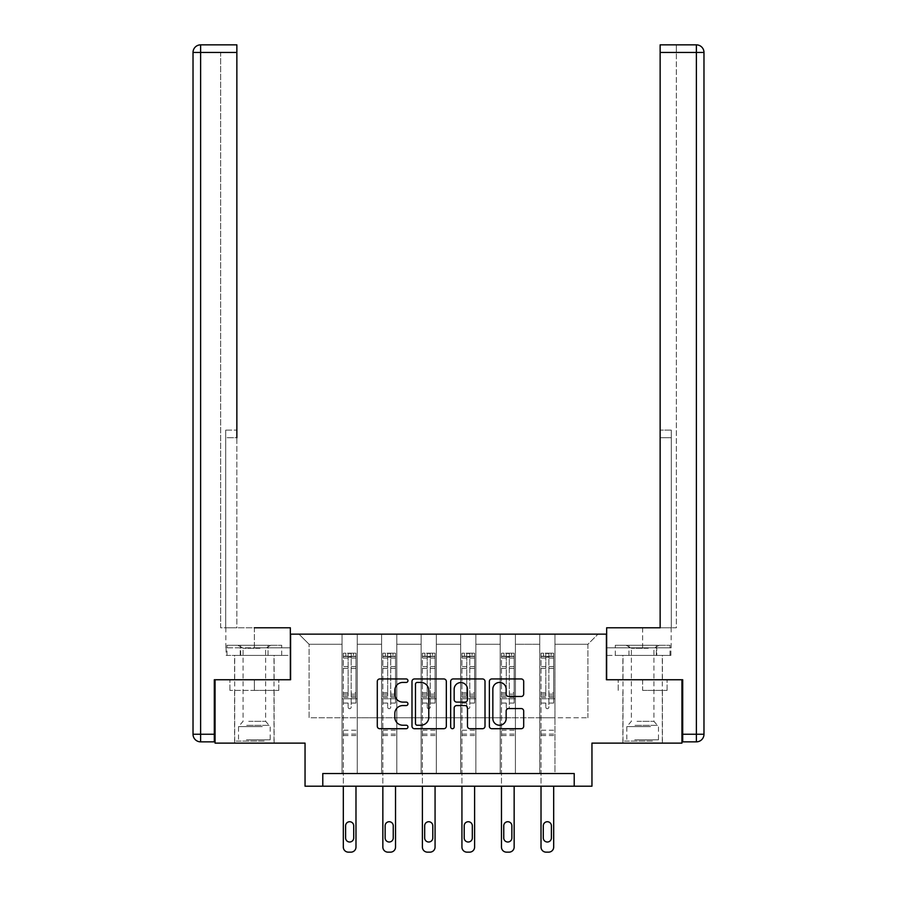 <?xml version="1.0" encoding="UTF-8"?>
<svg xmlns="http://www.w3.org/2000/svg" width="897" height="897" viewBox="0 0 897 897"><rect width="100%" height="100%" fill="white"/><g stroke="black" fill="none" stroke-linecap="round" stroke-linejoin="round"><path stroke-width="0.67" stroke-dasharray="4.49 3.36" d="M407.944 680.688A1.738 1.738 0 0 0 406.206 678.951L379.779 678.951A2.489 2.489 0 0 0 377.289 681.44L377.289 726.222A2.489 2.489 0 0 0 379.779 728.712L406.206 728.712A1.738 1.738 0 0 0 407.944 726.962A1.738 1.738 0 0 0 406.206 725.225L402.787 725.225A7.961 7.961 0 0 1 394.826 717.264L394.826 713.53A7.961 7.961 0 0 1 402.787 705.569L406.206 705.569A1.738 1.738 0 0 0 407.944 703.831A1.738 1.738 0 0 0 406.206 702.093L402.787 702.093A7.961 7.961 0 0 1 394.826 694.121L394.826 690.398A7.961 7.961 0 0 1 402.787 682.438L406.206 682.438A1.738 1.738 0 0 0 407.944 680.688M642.644 690.398L667.099 690.398L642.644 690.398L642.644 679.747L667.099 679.747L618.19 679.747L662.412 679.747L622.877 679.747L642.644 679.747L642.644 690.398M642.644 743.12L622.877 743.12L642.644 743.12M254.356 690.398L278.81 690.398L229.901 690.398L254.356 690.398L254.356 679.747L278.81 679.747L229.901 679.747L274.123 679.747L254.356 679.747L254.356 690.398M254.356 743.12L234.588 743.12L254.356 743.12M215.067 679.747L290.594 679.747L290.594 634.134L606.406 634.134L606.406 679.747L681.933 679.747L681.933 743.12L591.953 743.12L591.953 786.198L305.047 786.198L305.047 743.12L215.067 743.12L215.067 679.747L290.348 679.747L290.348 627.788L225.842 627.788L236.864 627.788L236.864 44.85L236.864 430.1L236.864 44.85L200.625 44.85L200.625 52.452L236.864 52.452L220.651 52.452L220.651 627.788L290.348 627.788L254.356 627.788L254.356 647.813L290.348 647.813L290.348 627.788L290.348 647.813L254.356 647.813L254.356 627.788M539.747 634.134L598.041 634.134L554.951 634.134L554.951 717.768L587.905 717.768L554.951 717.768L554.951 644.27L587.905 644.27L554.951 644.27L554.951 634.134L554.951 773.528L539.747 773.528L554.951 773.528L539.747 773.528L554.951 773.528L554.951 634.134L515.416 634.134L539.747 634.134L539.747 717.768L515.416 717.768L539.747 717.768L539.747 644.27L515.416 644.27L515.416 717.768L515.416 644.27L539.747 644.27L539.747 634.134L539.747 773.528L539.747 698.763L539.747 717.768L554.951 717.768L539.747 717.768L539.747 698.763L554.951 698.763L539.747 698.763L539.747 773.528L539.747 634.134M500.201 634.134L515.416 634.134L515.416 773.528L500.201 773.528L515.416 773.528L500.201 773.528L515.416 773.528L515.416 634.134L475.87 634.134L500.201 634.134L500.201 717.768L475.87 717.768L500.201 717.768L500.201 644.27L475.87 644.27L475.87 717.768L475.87 644.27L500.201 644.27L500.201 634.134L500.201 773.528L500.201 698.763L500.201 717.768L515.416 717.768L500.201 717.768L500.201 698.763L515.416 698.763L500.201 698.763L500.201 773.528L500.201 634.134M460.666 634.134L475.87 634.134L475.87 773.528L460.666 773.528L475.87 773.528L460.666 773.528L475.87 773.528L475.87 634.134L436.334 634.134L460.666 634.134L460.666 717.768L436.334 717.768L460.666 717.768L460.666 644.27L436.334 644.27L436.334 717.768L436.334 644.27L460.666 644.27L460.666 634.134L460.666 773.528L460.666 698.763L460.666 717.768L475.87 717.768L460.666 717.768L460.666 698.763L475.87 698.763L460.666 698.763L460.666 773.528L460.666 634.134M421.13 634.134L436.334 634.134L436.334 773.528L421.13 773.528L436.334 773.528L421.13 773.528L436.334 773.528L436.334 634.134L396.799 634.134L421.13 634.134L421.13 717.768L396.799 717.768L421.13 717.768L421.13 644.27L396.799 644.27L396.799 717.768L396.799 644.27L421.13 644.27L421.13 634.134L421.13 773.528L421.13 698.763L421.13 717.768L436.334 717.768L421.13 717.768L421.13 698.763L436.334 698.763L421.13 698.763L421.13 773.528L421.13 634.134M381.584 634.134L396.799 634.134L396.799 773.528L381.584 773.528L396.799 773.528L381.584 773.528L396.799 773.528L396.799 634.134L357.253 634.134L381.584 634.134L381.584 717.768L357.253 717.768L381.584 717.768L381.584 644.27L357.253 644.27L357.253 717.768L357.253 644.27L381.584 644.27L381.584 634.134L381.584 773.528L381.584 698.763L381.584 717.768L396.799 717.768L381.584 717.768L381.584 698.763L396.799 698.763L381.584 698.763L381.584 773.528L381.584 634.134M342.049 634.134L357.253 634.134L357.253 773.528L342.049 773.528L357.253 773.528L342.049 773.528L357.253 773.528L357.253 634.134L298.959 634.134L342.049 634.134L342.049 717.768L309.095 717.768L309.095 644.27L342.049 644.27L309.095 644.27L298.959 634.134L309.095 644.27L309.095 717.768L342.049 717.768L342.049 634.134L342.049 773.528L342.049 634.134M322.785 786.198L322.785 773.528L322.785 786.198L322.785 773.528L574.215 773.528L322.785 773.528L574.215 773.528L574.215 786.198M587.905 717.768L587.905 644.27L598.041 634.134L587.905 644.27L587.905 717.768M342.049 717.768L357.253 717.768L357.253 698.763L357.253 773.528L357.253 698.763L357.253 717.768L342.049 717.768L342.049 698.763L357.253 698.763L342.049 698.763L342.049 773.528L342.049 717.768M342.049 698.763L357.253 698.763L342.049 698.763M381.584 698.763L396.799 698.763L381.584 698.763M421.13 698.763L436.334 698.763L421.13 698.763M460.666 698.763L475.87 698.763L460.666 698.763M500.201 698.763L515.416 698.763L500.201 698.763M539.747 698.763L554.951 698.763L539.747 698.763M229.901 690.398L229.901 679.747L229.901 690.398M278.81 690.398L278.81 679.747L278.81 690.398M667.099 690.398L667.099 679.747L667.099 690.398M618.19 690.398L618.19 679.747L618.19 690.398M446.325 726.222L446.325 681.44A2.489 2.489 0 0 0 443.836 678.951L414.481 678.951A2.489 2.489 0 0 0 411.992 681.44L411.992 726.222A2.489 2.489 0 0 0 414.481 728.712L443.836 728.712A2.489 2.489 0 0 0 446.325 726.222M417.217 682.438A1.738 1.738 0 0 0 415.479 684.176L415.479 723.487A1.738 1.738 0 0 0 417.217 725.225L420.828 725.225A7.961 7.961 0 0 0 428.788 717.264L428.788 690.398A7.961 7.961 0 0 0 420.828 682.438L417.217 682.438M453.164 678.951L482.519 678.951A2.489 2.489 0 0 1 485.008 681.44L485.008 726.222A2.489 2.489 0 0 1 482.519 728.712L469.961 728.712A2.489 2.489 0 0 1 467.472 726.222L467.472 708.058A2.489 2.489 0 0 0 464.982 705.569L456.651 705.569A2.489 2.489 0 0 0 454.162 708.058L454.162 726.962A1.738 1.738 0 0 1 452.413 728.712A1.738 1.738 0 0 1 450.675 726.962L450.675 681.44A2.489 2.489 0 0 1 453.164 678.951M467.472 689.21A6.66 6.66 0 0 0 460.811 682.561A6.66 6.66 0 0 0 454.162 689.21L454.162 699.604A2.489 2.489 0 0 0 456.651 702.093L464.982 702.093A2.489 2.489 0 0 0 467.472 699.604L467.472 689.21M508.644 696.487L521.202 696.487A2.489 2.489 0 0 0 523.691 693.998L523.691 681.44A2.489 2.489 0 0 0 521.202 678.951L491.848 678.951A2.489 2.489 0 0 0 489.358 681.44L489.358 726.222A2.489 2.489 0 0 0 491.848 728.712L521.202 728.712A2.489 2.489 0 0 0 523.691 726.222L523.691 711.041A2.489 2.489 0 0 0 521.202 708.552L508.644 708.552A2.489 2.489 0 0 0 506.155 711.041L506.155 718.564A6.66 6.66 0 0 1 499.506 725.225A6.66 6.66 0 0 1 492.845 718.564L492.845 689.087A6.66 6.66 0 0 1 499.506 682.438A6.66 6.66 0 0 1 506.155 689.087L506.155 693.998A2.489 2.489 0 0 0 508.644 696.487M348.137 707.172A1.525 1.525 0 0 0 349.651 708.697A1.525 1.525 0 0 1 348.137 707.172L348.137 703.069L348.137 707.172M355.93 653.184L353.452 653.184L353.452 656.481L355.986 656.481L355.986 653.195L343.316 653.195L343.316 847.082A5.068 5.068 0 0 0 348.384 852.15L350.918 852.15A5.068 5.068 0 0 0 355.986 847.082L355.986 786.198M343.316 653.195L343.316 786.198M355.986 656.481L355.986 703.069L351.175 703.069L351.175 707.172A1.525 1.525 0 0 1 349.651 708.697A1.525 1.525 0 0 0 351.175 707.172L351.175 692.719L355.986 692.719M355.986 653.195L355.986 703.069L351.175 703.069L351.175 653.498L348.137 653.498L348.137 695.893L343.316 695.893M353.452 653.184L343.383 653.184M353.452 656.481L345.85 656.481L345.85 653.184M343.316 656.481L355.93 656.481M343.383 656.481L345.85 656.481M343.316 692.719L348.137 692.719L348.137 657.153L351.175 657.153L351.175 692.719M345.603 837.955A4.059 4.059 0 0 0 349.651 842.014A4.059 4.059 0 0 0 353.71 837.955L353.71 825.789A4.059 4.059 0 0 0 349.651 821.73A4.059 4.059 0 0 0 345.603 825.789L345.603 837.955M348.137 692.719L348.137 695.893M355.986 735.562L343.316 735.562M348.137 657.153L348.137 653.498M351.175 657.153L351.175 653.498M262.911 741.09L237.245 741.09L262.911 741.09M246.44 739.823L270.199 739.823L246.44 739.823M262.597 645.279L237.884 645.279L262.597 645.279M259.995 648.284L243.076 648.284L259.995 648.284M248.716 721.323L265.635 721.323L248.716 721.323M264.178 741.09L234.711 741.09L264.178 741.09M264.178 655.415L234.711 655.415L264.178 655.415M268.035 655.415L226.986 655.415L281.714 655.415L268.035 655.415L268.035 645.279L226.986 645.279L281.714 645.279L268.035 645.279L268.035 655.415M240.676 655.415L240.676 645.279L240.676 655.415M226.986 655.415L226.986 645.279M281.714 655.415L281.714 645.279M651.2 741.09L625.534 741.09L651.2 741.09M634.728 739.823L658.488 739.823L634.728 739.823M650.886 645.279L626.173 645.279L650.886 645.279M648.284 648.284L631.365 648.284L648.284 648.284M637.005 721.323L653.924 721.323L637.005 721.323M652.467 741.09L623 741.09L652.467 741.09M652.467 655.415L623 655.415L652.467 655.415M656.324 655.415L615.286 655.415L670.014 655.415L656.324 655.415L656.324 645.279L615.286 645.279L670.014 645.279L656.324 645.279L656.324 655.415M628.965 655.415L628.965 645.279L628.965 655.415M615.286 655.415L615.286 645.279M670.014 655.415L670.014 645.279M254.356 655.415L234.588 655.415L254.356 655.415M236.864 52.452L220.651 52.452L220.651 627.788L236.864 627.788L236.864 430.1L236.864 437.702L225.719 437.702L225.719 627.788L225.719 430.1L225.719 627.788L225.719 437.702L236.864 437.702M290.348 655.415L290.348 647.813L240.239 647.813L290.348 647.813L290.348 655.415L240.239 655.415L240.239 647.813L226.111 647.813L240.239 647.813L240.239 655.415L290.348 655.415M193.023 52.452L193.023 734.239L200.625 734.239L200.625 52.452L193.023 52.452A7.602 7.602 0 0 1 200.625 44.85A7.602 7.602 0 0 0 193.023 52.452M214.305 741.853L214.305 679.747L290.348 679.747M225.719 430.1L225.719 437.702L225.719 430.1L236.864 430.1L225.719 430.1M226.111 655.415L240.239 655.415L226.111 655.415L226.111 647.813M642.644 655.415L662.412 655.415L642.644 655.415M642.644 627.788L642.644 647.813L606.652 647.813L656.761 647.813L606.652 647.813L606.652 655.415L656.761 655.415L606.652 655.415L606.652 627.788L671.158 627.788L642.644 627.788L642.644 647.813L671.158 647.813L606.652 647.813L606.652 627.788L606.652 679.747L682.695 679.747L682.695 741.853L696.375 741.853L696.375 734.239L682.695 734.239M660.136 437.702L671.281 437.702L660.136 437.702L671.281 437.702L671.281 430.1L671.281 627.788L671.281 430.1L671.281 627.788L676.349 627.788L676.349 52.452L676.349 627.788L660.136 627.788L660.136 52.452L660.136 437.702L671.281 437.702L671.281 627.788L660.136 627.788L660.136 44.85L660.136 52.452L696.375 52.452L696.375 734.239L703.977 734.239L703.977 52.452L696.375 52.452L696.375 44.85M676.349 44.85L660.136 44.85L660.136 52.452L676.349 52.452L676.349 44.85L676.349 52.452L660.136 52.452M681.933 679.747L606.652 679.747M670.889 647.813L656.761 647.813L670.889 647.813L670.889 655.415L656.761 655.415L656.761 647.813L656.761 655.415L670.889 655.415M387.672 707.172A1.525 1.525 0 0 0 389.197 708.697A1.525 1.525 0 0 1 387.672 707.172L387.672 703.069L387.672 707.172M395.465 653.184L392.998 653.184L392.998 656.481L395.532 656.481L395.532 653.195L382.851 653.195L382.851 847.082A5.068 5.068 0 0 0 387.93 852.15L390.464 852.15A5.068 5.068 0 0 0 395.532 847.082L395.532 786.198M382.851 653.195L382.851 786.198M395.532 656.481L395.532 703.069L390.711 703.069L390.711 707.172A1.525 1.525 0 0 1 389.197 708.697A1.525 1.525 0 0 0 390.711 707.172L390.711 692.719L395.532 692.719M395.532 653.195L395.532 703.069L390.711 703.069L390.711 653.498L387.672 653.498L387.672 695.893L382.851 695.893M392.998 653.184L382.918 653.184M392.998 656.481L385.385 656.481L385.385 653.184M382.851 656.481L395.465 656.481M382.918 656.481L385.385 656.481M382.851 692.719L387.672 692.719L387.672 657.153L390.711 657.153L390.711 692.719M385.138 837.955A4.059 4.059 0 0 0 389.197 842.014A4.059 4.059 0 0 0 393.245 837.955L393.245 825.789A4.059 4.059 0 0 0 389.197 821.73A4.059 4.059 0 0 0 385.138 825.789L385.138 837.955M387.672 692.719L387.672 695.893M395.532 735.562L382.851 735.562M387.672 657.153L387.672 653.498M390.711 657.153L390.711 653.498M427.207 707.172A1.525 1.525 0 0 0 428.732 708.697A1.525 1.525 0 0 1 427.207 707.172L427.207 703.069L427.207 707.172M435 653.184L432.533 653.184L432.533 656.481L435.067 656.481L435.067 653.195L422.397 653.195L422.397 847.082A5.068 5.068 0 0 0 427.465 852.15L429.999 852.15A5.068 5.068 0 0 0 435.067 847.082L435.067 786.198M422.397 653.195L422.397 786.198M435.067 656.481L435.067 703.069L430.246 703.069L430.246 707.172A1.525 1.525 0 0 1 428.732 708.697A1.525 1.525 0 0 0 430.246 707.172L430.246 692.719L435.067 692.719M435.067 653.195L435.067 703.069L430.246 703.069L430.246 653.498L427.207 653.498L427.207 695.893L422.397 695.893M432.533 653.184L422.453 653.184M432.533 656.481L424.931 656.481L424.931 653.184M422.397 656.481L435 656.481M422.453 656.481L424.931 656.481M422.397 692.719L427.207 692.719L427.207 657.153L430.246 657.153L430.246 692.719M424.673 837.955A4.059 4.059 0 0 0 428.732 842.014A4.059 4.059 0 0 0 432.791 837.955L432.791 825.789A4.059 4.059 0 0 0 428.732 821.73A4.059 4.059 0 0 0 424.673 825.789L424.673 837.955M427.207 692.719L427.207 695.893M435.067 735.562L422.397 735.562M427.207 657.153L427.207 653.498M430.246 657.153L430.246 653.498M466.754 707.172A1.525 1.525 0 0 0 468.268 708.697A1.525 1.525 0 0 1 466.754 707.172L466.754 703.069L466.754 707.172M474.547 653.184L472.069 653.184L472.069 656.481L474.603 656.481L474.603 653.195L461.933 653.195L461.933 847.082A5.068 5.068 0 0 0 467.001 852.15L469.535 852.15A5.068 5.068 0 0 0 474.603 847.082L474.603 786.198M461.933 653.195L461.933 786.198M474.603 656.481L474.603 703.069L469.793 703.069L469.793 707.172A1.525 1.525 0 0 1 468.268 708.697A1.525 1.525 0 0 0 469.793 707.172L469.793 692.719L474.603 692.719M474.603 653.195L474.603 703.069L469.793 703.069L469.793 653.498L466.754 653.498L466.754 695.893L461.933 695.893M472.069 653.184L462 653.184M472.069 656.481L464.467 656.481L464.467 653.184M461.933 656.481L474.547 656.481M462 656.481L464.467 656.481M461.933 692.719L466.754 692.719L466.754 657.153L469.793 657.153L469.793 692.719M464.209 837.955A4.059 4.059 0 0 0 468.268 842.014A4.059 4.059 0 0 0 472.327 837.955L472.327 825.789A4.059 4.059 0 0 0 468.268 821.73A4.059 4.059 0 0 0 464.209 825.789L464.209 837.955M466.754 692.719L466.754 695.893M474.603 735.562L461.933 735.562M466.754 657.153L466.754 653.498M469.793 657.153L469.793 653.498M506.289 707.172A1.525 1.525 0 0 0 507.803 708.697A1.525 1.525 0 0 1 506.289 707.172L506.289 703.069L506.289 707.172M514.082 653.184L511.615 653.184L511.615 656.481L514.149 656.481L514.149 653.195L501.468 653.195L501.468 847.082A5.068 5.068 0 0 0 506.536 852.15L509.07 852.15A5.068 5.068 0 0 0 514.149 847.082L514.149 786.198M501.468 653.195L501.468 786.198M514.149 656.481L514.149 703.069L509.328 703.069L509.328 707.172A1.525 1.525 0 0 1 507.803 708.697A1.525 1.525 0 0 0 509.328 707.172L509.328 692.719L514.149 692.719M514.149 653.195L514.149 703.069L509.328 703.069L509.328 653.498L506.289 653.498L506.289 695.893L501.468 695.893M511.615 653.184L501.535 653.184M511.615 656.481L504.002 656.481L504.002 653.184M501.468 656.481L514.082 656.481M501.535 656.481L504.002 656.481M501.468 692.719L506.289 692.719L506.289 657.153L509.328 657.153L509.328 692.719M503.755 837.955A4.059 4.059 0 0 0 507.803 842.014A4.059 4.059 0 0 0 511.862 837.955L511.862 825.789A4.059 4.059 0 0 0 507.803 821.73A4.059 4.059 0 0 0 503.755 825.789L503.755 837.955M506.289 692.719L506.289 695.893M514.149 735.562L501.468 735.562M506.289 657.153L506.289 653.498M509.328 657.153L509.328 653.498M545.825 707.172A1.525 1.525 0 0 0 547.349 708.697A1.525 1.525 0 0 1 545.825 707.172L545.825 703.069L545.825 707.172M553.617 653.184L551.15 653.184L551.15 656.481L553.684 656.481L553.684 653.195L541.014 653.195L541.014 847.082A5.068 5.068 0 0 0 546.082 852.15L548.616 852.15A5.068 5.068 0 0 0 553.684 847.082L553.684 786.198M541.014 653.195L541.014 786.198M553.684 656.481L553.684 703.069L548.863 703.069L548.863 707.172A1.525 1.525 0 0 1 547.349 708.697A1.525 1.525 0 0 0 548.863 707.172L548.863 692.719L553.684 692.719M553.684 653.195L553.684 703.069L548.863 703.069L548.863 653.498L545.825 653.498L545.825 695.893L541.014 695.893M551.15 653.184L541.07 653.184M551.15 656.481L543.548 656.481L543.548 653.184M541.014 656.481L553.617 656.481M541.07 656.481L543.548 656.481M541.014 692.719L545.825 692.719L545.825 657.153L548.863 657.153L548.863 692.719M543.29 837.955A4.059 4.059 0 0 0 547.349 842.014A4.059 4.059 0 0 0 551.397 837.955L551.397 825.789A4.059 4.059 0 0 0 547.349 821.73A4.059 4.059 0 0 0 543.29 825.789L543.29 837.955M545.825 692.719L545.825 695.893M553.684 735.562L541.014 735.562M545.825 657.153L545.825 653.498M548.863 657.153L548.863 653.498M348.137 666.572L343.316 666.572M343.316 668.388L348.137 668.388M348.137 703.069L343.316 703.069L348.137 703.069M355.986 730.236L343.316 730.236M348.137 697.328L343.316 697.328M355.986 697.328L351.175 697.328M343.316 694.155L348.137 694.155M351.175 694.155L355.986 694.155M355.986 695.893L351.175 695.893M355.986 666.572L351.175 666.572M351.175 668.388L355.986 668.388M348.137 656.223L343.316 656.223M343.316 658.028L348.137 658.028M355.986 656.223L351.175 656.223M351.175 658.028L355.986 658.028M355.986 734.138L343.316 734.138M262.272 726.615L238.512 726.615L262.272 726.615M246.697 725.359L269.672 725.359L246.697 725.359M650.56 726.615L626.801 726.615L650.56 726.615M634.986 725.359L657.972 725.359L634.986 725.359M214.305 734.239L200.625 734.239L200.625 741.853M671.281 430.1L660.136 430.1L671.281 430.1M387.672 666.572L382.851 666.572M382.851 668.388L387.672 668.388M387.672 703.069L382.851 703.069L387.672 703.069M395.532 730.236L382.851 730.236M387.672 697.328L382.851 697.328M395.532 697.328L390.711 697.328M382.851 694.155L387.672 694.155M390.711 694.155L395.532 694.155M395.532 695.893L390.711 695.893M395.532 666.572L390.711 666.572M390.711 668.388L395.532 668.388M387.672 656.223L382.851 656.223M382.851 658.028L387.672 658.028M395.532 656.223L390.711 656.223M390.711 658.028L395.532 658.028M395.532 734.138L382.851 734.138M427.207 666.572L422.397 666.572M422.397 668.388L427.207 668.388M427.207 703.069L422.397 703.069L427.207 703.069M435.067 730.236L422.397 730.236M427.207 697.328L422.397 697.328M435.067 697.328L430.246 697.328M422.397 694.155L427.207 694.155M430.246 694.155L435.067 694.155M435.067 695.893L430.246 695.893M435.067 666.572L430.246 666.572M430.246 668.388L435.067 668.388M427.207 656.223L422.397 656.223M422.397 658.028L427.207 658.028M435.067 656.223L430.246 656.223M430.246 658.028L435.067 658.028M435.067 734.138L422.397 734.138M466.754 666.572L461.933 666.572M461.933 668.388L466.754 668.388M466.754 703.069L461.933 703.069L466.754 703.069M474.603 730.236L461.933 730.236M466.754 697.328L461.933 697.328M474.603 697.328L469.793 697.328M461.933 694.155L466.754 694.155M469.793 694.155L474.603 694.155M474.603 695.893L469.793 695.893M474.603 666.572L469.793 666.572M469.793 668.388L474.603 668.388M466.754 656.223L461.933 656.223M461.933 658.028L466.754 658.028M474.603 656.223L469.793 656.223M469.793 658.028L474.603 658.028M474.603 734.138L461.933 734.138M506.289 666.572L501.468 666.572M501.468 668.388L506.289 668.388M506.289 703.069L501.468 703.069L506.289 703.069M514.149 730.236L501.468 730.236M506.289 697.328L501.468 697.328M514.149 697.328L509.328 697.328M501.468 694.155L506.289 694.155M509.328 694.155L514.149 694.155M514.149 695.893L509.328 695.893M514.149 666.572L509.328 666.572M509.328 668.388L514.149 668.388M506.289 656.223L501.468 656.223M501.468 658.028L506.289 658.028M514.149 656.223L509.328 656.223M509.328 658.028L514.149 658.028M514.149 734.138L501.468 734.138M545.825 666.572L541.014 666.572M541.014 668.388L545.825 668.388M545.825 703.069L541.014 703.069L545.825 703.069M553.684 730.236L541.014 730.236M545.825 697.328L541.014 697.328M553.684 697.328L548.863 697.328M541.014 694.155L545.825 694.155M548.863 694.155L553.684 694.155M553.684 695.893L548.863 695.893M553.684 666.572L548.863 666.572M548.863 668.388L553.684 668.388M545.825 656.223L541.014 656.223M541.014 658.028L545.825 658.028M553.684 656.223L548.863 656.223M548.863 658.028L553.684 658.028M553.684 734.138L541.014 734.138M622.877 743.12L622.877 690.398M234.588 743.12L234.588 690.398M274.123 743.12L274.123 690.398M662.412 743.12L662.412 690.398M237.884 645.279L243.076 648.284L243.076 721.323L238.512 726.615L238.512 739.823L237.245 741.09M274 741.09L274 655.415M234.711 741.09L234.711 655.415M270.827 645.279L265.635 648.284L265.635 721.323L270.199 726.615L270.199 739.823L271.466 741.09M626.173 645.279L631.365 648.284L631.365 721.323L626.801 726.615L626.801 739.823L625.534 741.09M662.289 741.09L662.289 655.415M623 741.09L623 655.415M659.116 645.279L653.924 648.284L653.924 721.323L658.488 726.615L658.488 739.823L659.755 741.09M234.588 679.747L234.588 655.415M225.842 647.813L225.842 627.788M274.123 679.747L274.123 655.415M662.412 679.747L662.412 655.415M671.158 647.813L671.158 627.788M622.877 679.747L622.877 655.415"/><path stroke-width="1.35" d="M407.944 680.688A1.738 1.738 0 0 0 406.206 678.951L379.779 678.951A2.489 2.489 0 0 0 377.289 681.44L377.289 726.222A2.489 2.489 0 0 0 379.779 728.712L406.206 728.712A1.738 1.738 0 0 0 407.944 726.962A1.738 1.738 0 0 0 406.206 725.225L402.787 725.225A7.961 7.961 0 0 1 394.826 717.264L394.826 713.53A7.961 7.961 0 0 1 402.787 705.569L406.206 705.569A1.738 1.738 0 0 0 407.944 703.831A1.738 1.738 0 0 0 406.206 702.093L402.787 702.093A7.961 7.961 0 0 1 394.826 694.121L394.826 690.398A7.961 7.961 0 0 1 402.787 682.438L406.206 682.438A1.738 1.738 0 0 0 407.944 680.688M521.202 696.487A2.489 2.489 0 0 0 523.691 693.998L523.691 681.44A2.489 2.489 0 0 0 521.202 678.951L491.848 678.951A2.489 2.489 0 0 0 489.358 681.44L489.358 726.222A2.489 2.489 0 0 0 491.848 728.712L521.202 728.712A2.489 2.489 0 0 0 523.691 726.222L523.691 711.041A2.489 2.489 0 0 0 521.202 708.552L508.644 708.552A2.489 2.489 0 0 0 506.155 711.041L506.155 718.564A6.66 6.66 0 0 1 499.506 725.225A6.66 6.66 0 0 1 492.845 718.564L492.845 689.087A6.66 6.66 0 0 1 499.506 682.438A6.66 6.66 0 0 1 506.155 689.087L506.155 693.998A2.489 2.489 0 0 0 508.644 696.487L521.202 696.487M574.215 786.198L591.953 786.198L591.953 743.12L681.933 743.12L681.933 679.747L606.406 679.747L606.406 634.134L290.594 634.134L290.594 679.747L215.067 679.747L215.067 743.12L305.047 743.12L305.047 786.198L574.215 786.198L574.215 773.528L322.785 773.528L322.785 786.198M446.325 681.44A2.489 2.489 0 0 0 443.836 678.951L414.481 678.951A2.489 2.489 0 0 0 411.992 681.44L411.992 726.222A2.489 2.489 0 0 0 414.481 728.712L443.836 728.712A2.489 2.489 0 0 0 446.325 726.222L446.325 681.44M453.164 678.951L482.519 678.951A2.489 2.489 0 0 1 485.008 681.44L485.008 726.222A2.489 2.489 0 0 1 482.519 728.712L469.961 728.712A2.489 2.489 0 0 1 467.472 726.222L467.472 708.058A2.489 2.489 0 0 0 464.982 705.569L456.651 705.569A2.489 2.489 0 0 0 454.162 708.058L454.162 726.962A1.738 1.738 0 0 1 452.413 728.712A1.738 1.738 0 0 1 450.675 726.962L450.675 681.44A2.489 2.489 0 0 1 453.164 678.951M417.217 682.438A1.738 1.738 0 0 0 415.479 684.176L415.479 723.487A1.738 1.738 0 0 0 417.217 725.225L420.828 725.225A7.961 7.961 0 0 0 428.788 717.264L428.788 690.398A7.961 7.961 0 0 0 420.828 682.438L417.217 682.438M467.472 689.21A6.66 6.66 0 0 0 460.811 682.561A6.66 6.66 0 0 0 454.162 689.21L454.162 699.604A2.489 2.489 0 0 0 456.651 702.093L464.982 702.093A2.489 2.489 0 0 0 467.472 699.604L467.472 689.21M355.986 786.198L355.986 847.082A5.068 5.068 0 0 1 350.918 852.15L348.384 852.15A5.068 5.068 0 0 1 343.316 847.082L343.316 786.198M353.71 837.955L353.71 825.789A4.059 4.059 0 0 0 349.651 821.73A4.059 4.059 0 0 0 345.603 825.789L345.603 837.955A4.059 4.059 0 0 0 349.651 842.014A4.059 4.059 0 0 0 353.71 837.955M290.348 679.747L290.348 627.788L254.356 627.788M236.864 52.452L200.625 52.452L200.625 44.85L236.864 44.85L236.864 437.702M200.625 741.853L200.625 734.239L193.023 734.239A7.602 7.602 0 0 0 200.625 741.853L214.305 741.853L200.625 741.853A7.602 7.602 0 0 1 193.023 734.239L193.023 52.452A7.602 7.602 0 0 1 200.625 44.85A7.602 7.602 0 0 0 193.023 52.452L200.625 52.452L200.625 734.239L214.305 734.239L214.305 679.747L215.067 679.747M214.305 734.239L214.305 741.853M642.644 627.788L660.136 627.788L660.136 44.85L696.375 44.85L676.349 44.85M606.652 679.747L606.652 627.788L660.136 627.788L660.136 437.702M682.695 734.239L696.375 734.239L696.375 52.452L703.977 52.452A7.602 7.602 0 0 0 696.375 44.85A7.602 7.602 0 0 1 703.977 52.452A7.602 7.602 0 0 0 696.375 44.85A7.602 7.602 0 0 1 703.977 52.452L703.977 734.239A7.602 7.602 0 0 1 696.375 741.853L682.695 741.853L682.695 679.747L681.933 679.747M696.375 741.853A7.602 7.602 0 0 0 703.977 734.239L696.375 734.239L696.375 741.853M395.532 786.198L395.532 847.082A5.068 5.068 0 0 1 390.464 852.15L387.93 852.15A5.068 5.068 0 0 1 382.851 847.082L382.851 786.198M393.245 837.955L393.245 825.789A4.059 4.059 0 0 0 389.197 821.73A4.059 4.059 0 0 0 385.138 825.789L385.138 837.955A4.059 4.059 0 0 0 389.197 842.014A4.059 4.059 0 0 0 393.245 837.955M435.067 786.198L435.067 847.082A5.068 5.068 0 0 1 429.999 852.15L427.465 852.15A5.068 5.068 0 0 1 422.397 847.082L422.397 786.198M432.791 837.955L432.791 825.789A4.059 4.059 0 0 0 428.732 821.73A4.059 4.059 0 0 0 424.673 825.789L424.673 837.955A4.059 4.059 0 0 0 428.732 842.014A4.059 4.059 0 0 0 432.791 837.955M474.603 786.198L474.603 847.082A5.068 5.068 0 0 1 469.535 852.15L467.001 852.15A5.068 5.068 0 0 1 461.933 847.082L461.933 786.198M472.327 837.955L472.327 825.789A4.059 4.059 0 0 0 468.268 821.73A4.059 4.059 0 0 0 464.209 825.789L464.209 837.955A4.059 4.059 0 0 0 468.268 842.014A4.059 4.059 0 0 0 472.327 837.955M514.149 786.198L514.149 847.082A5.068 5.068 0 0 1 509.07 852.15L506.536 852.15A5.068 5.068 0 0 1 501.468 847.082L501.468 786.198M511.862 837.955L511.862 825.789A4.059 4.059 0 0 0 507.803 821.73A4.059 4.059 0 0 0 503.755 825.789L503.755 837.955A4.059 4.059 0 0 0 507.803 842.014A4.059 4.059 0 0 0 511.862 837.955M553.684 786.198L553.684 847.082A5.068 5.068 0 0 1 548.616 852.15L546.082 852.15A5.068 5.068 0 0 1 541.014 847.082L541.014 786.198M551.397 837.955L551.397 825.789A4.059 4.059 0 0 0 547.349 821.73A4.059 4.059 0 0 0 543.29 825.789L543.29 837.955A4.059 4.059 0 0 0 547.349 842.014A4.059 4.059 0 0 0 551.397 837.955M696.375 44.85L696.375 52.452L660.136 52.452"/></g></svg>
